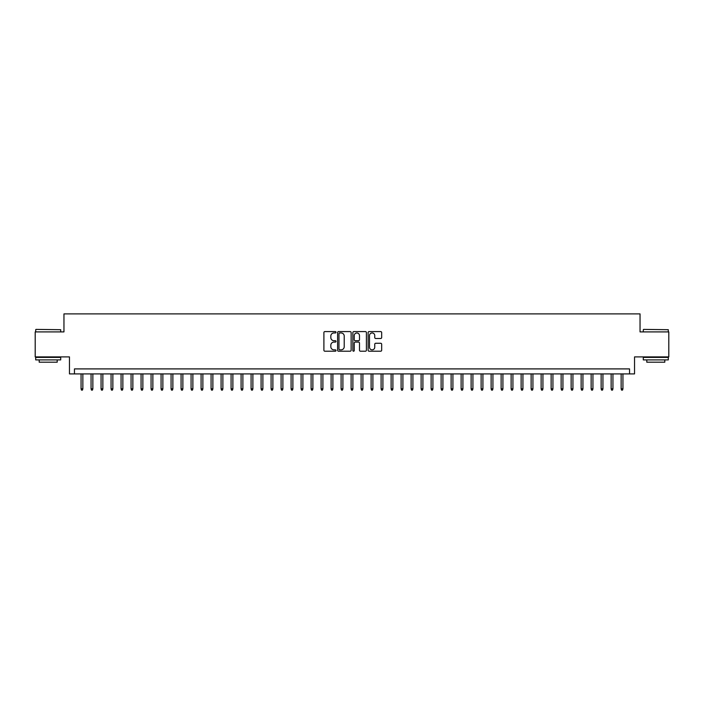 <?xml version="1.0" encoding="UTF-8"?>
<svg xmlns="http://www.w3.org/2000/svg" width="704" height="704" viewBox="0 0 704 704"><rect width="100%" height="100%" fill="white"/><g stroke="black" fill="none" stroke-linecap="round" stroke-linejoin="round"><path stroke-width="1.06" d="M336.002 332.27A0.686 0.686 0 0 0 335.306 331.584L324.878 331.584A0.986 0.986 0 0 0 323.902 332.561L323.902 350.231A0.986 0.986 0 0 0 324.878 351.217L335.306 351.217A0.686 0.686 0 0 0 336.002 350.53A0.686 0.686 0 0 0 335.306 349.844L333.96 349.844A3.142 3.142 0 0 1 330.818 346.702L330.818 345.224A3.142 3.142 0 0 1 333.96 342.082L335.306 342.082A0.686 0.686 0 0 0 336.002 341.396A0.686 0.686 0 0 0 335.306 340.71L333.96 340.71A3.142 3.142 0 0 1 330.818 337.568L330.818 336.098A3.142 3.142 0 0 1 333.96 332.957L335.306 332.957A0.686 0.686 0 0 0 336.002 332.27M380.688 338.501A0.986 0.986 0 0 0 381.674 337.524L381.674 332.561A0.986 0.986 0 0 0 380.688 331.584L369.107 331.584A0.986 0.986 0 0 0 368.122 332.561L368.122 350.231A0.986 0.986 0 0 0 369.107 351.217L380.688 351.217A0.986 0.986 0 0 0 381.674 350.231L381.674 344.247A0.986 0.986 0 0 0 380.688 343.262L375.734 343.262A0.986 0.986 0 0 0 374.748 344.247L374.748 347.213A2.622 2.622 0 0 1 372.126 349.844A2.622 2.622 0 0 1 369.503 347.213L369.503 335.579A2.622 2.622 0 0 1 372.126 332.957A2.622 2.622 0 0 1 374.748 335.579L374.748 337.524A0.986 0.986 0 0 0 375.734 338.501L380.688 338.501M629.543 373.903L634.542 373.903L634.542 356.902L668.8 356.902L668.8 331.901L640.042 331.901L640.042 313.896L63.958 313.896L63.958 331.901L35.2 331.901L35.2 356.902L69.458 356.902L69.458 373.903L629.543 373.903L629.543 368.905L74.457 368.905L74.457 373.903M351.138 332.561A0.986 0.986 0 0 0 350.161 331.584L338.571 331.584A0.986 0.986 0 0 0 337.594 332.561L337.594 350.231A0.986 0.986 0 0 0 338.571 351.217L350.161 351.217A0.986 0.986 0 0 0 351.138 350.231L351.138 332.561M353.839 331.584L365.429 331.584A0.986 0.986 0 0 1 366.406 332.561L366.406 350.231A0.986 0.986 0 0 1 365.429 351.217L360.466 351.217A0.986 0.986 0 0 1 359.489 350.231L359.489 343.068A0.986 0.986 0 0 0 358.503 342.082L355.212 342.082A0.986 0.986 0 0 0 354.235 343.068L354.235 350.53A0.686 0.686 0 0 1 353.549 351.217A0.686 0.686 0 0 1 352.862 350.53L352.862 332.561A0.986 0.986 0 0 1 353.839 331.584M339.654 332.957A0.686 0.686 0 0 0 338.967 333.643L338.967 349.158A0.686 0.686 0 0 0 339.654 349.844L341.079 349.844A3.142 3.142 0 0 0 344.221 346.702L344.221 336.098A3.142 3.142 0 0 0 341.079 332.957L339.654 332.957M359.489 335.632A2.622 2.622 0 0 0 356.858 333.001A2.622 2.622 0 0 0 354.235 335.632L354.235 339.733A0.986 0.986 0 0 0 355.212 340.71L358.503 340.71A0.986 0.986 0 0 0 359.489 339.733L359.489 335.632M82.861 388.802L82.456 390.104L81.462 390.104L81.057 388.802L82.861 388.802L82.861 373.903M81.057 388.802L81.057 373.903M36.001 329.393L60.702 329.701L36.001 329.393M48.206 359.902L35.702 359.902L35.702 357.403L60.702 357.403L60.702 359.902L48.206 359.902M57.2 359.902L57.2 362.199L39.204 362.199L39.204 359.902M643.597 329.393L668.298 329.701L643.597 329.393M655.794 359.902L643.298 359.902L643.298 357.403L668.298 357.403L668.298 359.902L655.794 359.902M664.796 359.902L664.796 362.199L646.8 362.199L646.8 359.902M92.858 388.802L92.462 390.104L91.458 390.104L91.062 388.802L92.858 388.802L92.858 373.903M91.062 388.802L91.062 373.903M102.863 388.802L102.458 390.104L101.464 390.104L101.059 388.802L102.863 388.802L102.863 373.903M101.059 388.802L101.059 373.903M112.86 388.802L112.464 390.104L111.461 390.104L111.065 388.802L112.86 388.802L112.86 373.903M111.065 388.802L111.065 373.903M122.866 388.802L122.461 390.104L121.466 390.104L121.062 388.802L122.866 388.802L122.866 373.903M121.062 388.802L121.062 373.903M132.862 388.802L132.466 390.104L131.463 390.104L131.067 388.802L132.862 388.802L132.862 373.903M131.067 388.802L131.067 373.903M142.868 388.802L142.463 390.104L141.469 390.104L141.064 388.802L142.868 388.802L142.868 373.903M141.064 388.802L141.064 373.903M152.865 388.802L152.469 390.104L151.466 390.104L151.07 388.802L152.865 388.802L152.865 373.903M151.07 388.802L151.07 373.903M162.87 388.802L162.474 390.104L161.471 390.104L161.066 388.802L162.87 388.802L162.87 373.903M161.066 388.802L161.066 373.903M172.876 388.802L172.471 390.104L171.468 390.104L171.072 388.802L172.876 388.802L172.876 373.903M171.072 388.802L171.072 373.903M182.873 388.802L182.477 390.104L181.474 390.104L181.069 388.802L182.873 388.802L182.873 373.903M181.069 388.802L181.069 373.903M192.878 388.802L192.474 390.104L191.47 390.104L191.074 388.802L192.878 388.802L192.878 373.903M191.074 388.802L191.074 373.903M202.875 388.802L202.479 390.104L201.476 390.104L201.08 388.802L202.875 388.802L202.875 373.903M201.08 388.802L201.08 373.903M212.881 388.802L212.476 390.104L211.482 390.104L211.077 388.802L212.881 388.802L212.881 373.903M211.077 388.802L211.077 373.903M222.878 388.802L222.482 390.104L221.478 390.104L221.082 388.802L222.878 388.802L222.878 373.903M221.082 388.802L221.082 373.903M232.883 388.802L232.478 390.104L231.484 390.104L231.079 388.802L232.883 388.802L232.883 373.903M231.079 388.802L231.079 373.903M242.88 388.802L242.484 390.104L241.481 390.104L241.085 388.802L242.88 388.802L242.88 373.903M241.085 388.802L241.085 373.903M252.886 388.802L252.481 390.104L251.486 390.104L251.082 388.802L252.886 388.802L252.886 373.903M251.082 388.802L251.082 373.903M262.882 388.802L262.486 390.104L261.483 390.104L261.087 388.802L262.882 388.802L262.882 373.903M261.087 388.802L261.087 373.903M272.888 388.802L272.483 390.104L271.489 390.104L271.084 388.802L272.888 388.802L272.888 373.903M271.084 388.802L271.084 373.903M282.885 388.802L282.489 390.104L281.486 390.104L281.09 388.802L282.885 388.802L282.885 373.903M281.09 388.802L281.09 373.903M292.89 388.802L292.494 390.104L291.491 390.104L291.086 388.802L292.89 388.802L292.89 373.903M291.086 388.802L291.086 373.903M302.896 388.802L302.491 390.104L301.488 390.104L301.092 388.802L302.896 388.802L302.896 373.903M301.092 388.802L301.092 373.903M312.893 388.802L312.497 390.104L311.494 390.104L311.098 388.802L312.893 388.802L312.893 373.903M311.098 388.802L311.098 373.903M322.898 388.802L322.494 390.104L321.499 390.104L321.094 388.802L322.898 388.802L322.898 373.903M321.094 388.802L321.094 373.903M332.895 388.802L332.499 390.104L331.496 390.104L331.1 388.802L332.895 388.802L332.895 373.903M331.1 388.802L331.1 373.903M342.901 388.802L342.496 390.104L341.502 390.104L341.097 388.802L342.901 388.802L342.901 373.903M341.097 388.802L341.097 373.903M352.898 388.802L352.502 390.104L351.498 390.104L351.102 388.802L352.898 388.802L352.898 373.903M351.102 388.802L351.102 373.903M362.903 388.802L362.498 390.104L361.504 390.104L361.099 388.802L362.903 388.802L362.903 373.903M361.099 388.802L361.099 373.903M372.9 388.802L372.504 390.104L371.501 390.104L371.105 388.802L372.9 388.802L372.9 373.903M371.105 388.802L371.105 373.903M382.906 388.802L382.501 390.104L381.506 390.104L381.102 388.802L382.906 388.802L382.906 373.903M381.102 388.802L381.102 373.903M392.902 388.802L392.506 390.104L391.503 390.104L391.107 388.802L392.902 388.802L392.902 373.903M391.107 388.802L391.107 373.903M402.908 388.802L402.512 390.104L401.509 390.104L401.104 388.802L402.908 388.802L402.908 373.903M401.104 388.802L401.104 373.903M412.914 388.802L412.509 390.104L411.506 390.104L411.11 388.802L412.914 388.802L412.914 373.903M411.11 388.802L411.11 373.903M422.91 388.802L422.514 390.104L421.511 390.104L421.115 388.802L422.91 388.802L422.91 373.903M421.115 388.802L421.115 373.903M432.916 388.802L432.511 390.104L431.517 390.104L431.112 388.802L432.916 388.802L432.916 373.903M431.112 388.802L431.112 373.903M442.913 388.802L442.517 390.104L441.514 390.104L441.118 388.802L442.913 388.802L442.913 373.903M441.118 388.802L441.118 373.903M452.918 388.802L452.514 390.104L451.519 390.104L451.114 388.802L452.918 388.802L452.918 373.903M451.114 388.802L451.114 373.903M462.915 388.802L462.519 390.104L461.516 390.104L461.12 388.802L462.915 388.802L462.915 373.903M461.12 388.802L461.12 373.903M472.921 388.802L472.516 390.104L471.522 390.104L471.117 388.802L472.921 388.802L472.921 373.903M471.117 388.802L471.117 373.903M482.918 388.802L482.522 390.104L481.518 390.104L481.122 388.802L482.918 388.802L482.918 373.903M481.122 388.802L481.122 373.903M492.923 388.802L492.518 390.104L491.524 390.104L491.119 388.802L492.923 388.802L492.923 373.903M491.119 388.802L491.119 373.903M502.92 388.802L502.524 390.104L501.521 390.104L501.125 388.802L502.92 388.802L502.92 373.903M501.125 388.802L501.125 373.903M512.926 388.802L512.53 390.104L511.526 390.104L511.122 388.802L512.926 388.802L512.926 373.903M511.122 388.802L511.122 373.903M522.931 388.802L522.526 390.104L521.523 390.104L521.127 388.802L522.931 388.802L522.931 373.903M521.127 388.802L521.127 373.903M532.928 388.802L532.532 390.104L531.529 390.104L531.124 388.802L532.928 388.802L532.928 373.903M531.124 388.802L531.124 373.903M542.934 388.802L542.529 390.104L541.526 390.104L541.13 388.802L542.934 388.802L542.934 373.903M541.13 388.802L541.13 373.903M552.93 388.802L552.534 390.104L551.531 390.104L551.135 388.802L552.93 388.802L552.93 373.903M551.135 388.802L551.135 373.903M562.936 388.802L562.531 390.104L561.537 390.104L561.132 388.802L562.936 388.802L562.936 373.903M561.132 388.802L561.132 373.903M572.933 388.802L572.537 390.104L571.534 390.104L571.138 388.802L572.933 388.802L572.933 373.903M571.138 388.802L571.138 373.903M582.938 388.802L582.534 390.104L581.539 390.104L581.134 388.802L582.938 388.802L582.938 373.903M581.134 388.802L581.134 373.903M592.935 388.802L592.539 390.104L591.536 390.104L591.14 388.802L592.935 388.802L592.935 373.903M591.14 388.802L591.14 373.903M602.941 388.802L602.536 390.104L601.542 390.104L601.137 388.802L602.941 388.802L602.941 373.903M601.137 388.802L601.137 373.903M612.938 388.802L612.542 390.104L611.538 390.104L611.142 388.802L612.938 388.802L612.938 373.903M611.142 388.802L611.142 373.903M622.943 388.802L622.538 390.104L621.544 390.104L621.139 388.802L622.943 388.802L622.943 373.903M621.139 388.802L621.139 373.903M35.702 331.901L35.702 329.701M41.404 357.403L41.404 356.902M55 357.403L55 356.902M60.702 331.901L60.702 329.701M643.298 331.901L643.298 329.701M649 357.403L649 356.902M662.596 357.403L662.596 356.902M668.298 331.901L668.298 329.701"/></g></svg>
